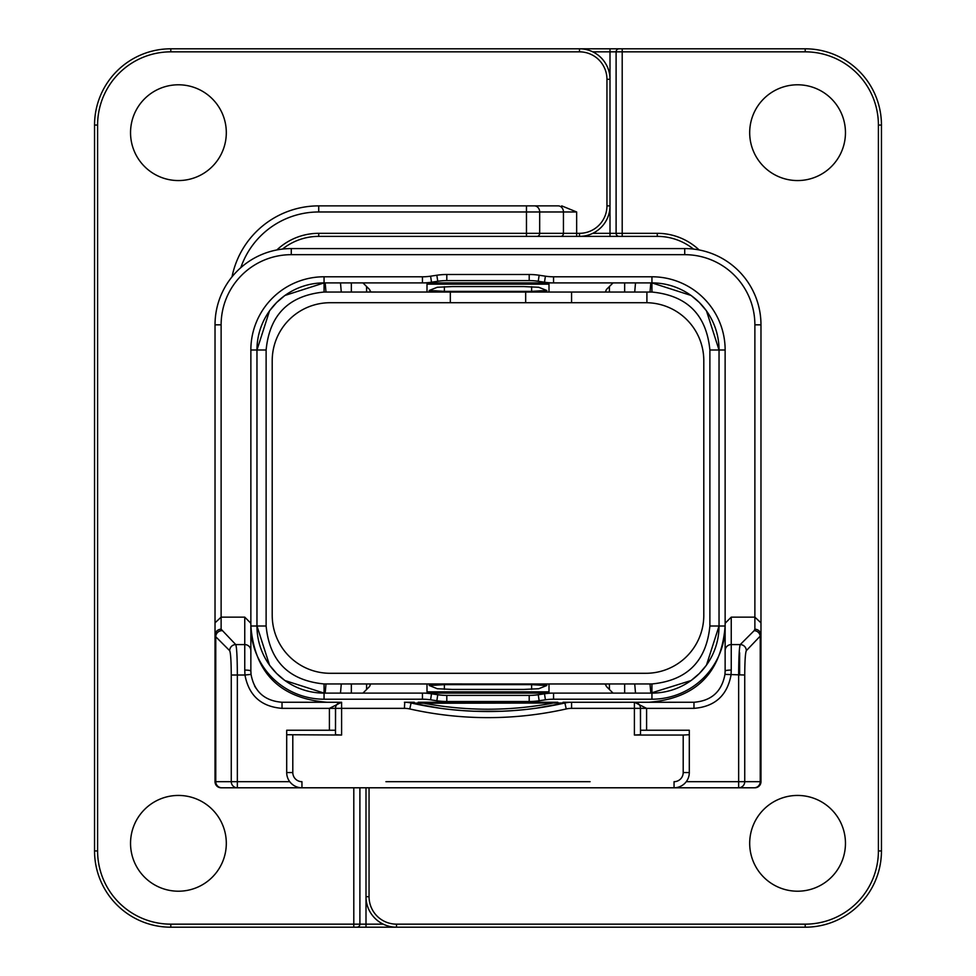 <?xml version="1.0" encoding="UTF-8"?>
<svg xmlns="http://www.w3.org/2000/svg" width="976" height="976" viewBox="0 0 976 976"><rect width="100%" height="100%" fill="white"/><g stroke="black" fill="none" stroke-linecap="round" stroke-linejoin="round"><path stroke-width="1.46" d="M754.143 787.791L738.649 787.791L754.143 787.791A6.1 6.088 -90 0 0 760.231 781.691L738.649 781.691L738.649 787.791A6.1 6.088 -90 0 0 744.737 781.691L744.737 675.014C744.822 661.008 745.347 652.895 746.323 650.675L760.975 635.315L760.975 622.834L754.875 617.149L754.875 324.825A70.15 70.15 0 0 0 684.725 254.675L291.275 254.675A70.15 70.15 0 0 0 221.125 324.825L221.125 617.149L244.756 617.149L250.856 623.261L250.856 671.061M686.25 781.691L738.649 781.691L738.649 675.014C738.734 657.482 739.259 647.344 740.235 644.587L754.143 630.679L754.875 629.227L754.875 617.149L731.244 617.149L731.244 644.587A6.1 6.088 180 0 0 725.144 650.675L725.144 671.061A6.1 0.988 180 0 0 725.131 671.061L725.131 626.006M725.131 626.019L725.144 623.261L731.244 617.149M324.056 699.206L324.056 693.106L324.056 699.206A73.2 73.2 0 0 1 250.856 626.006L250.869 349.994M324.056 693.106A67.1 67.1 0 0 1 256.956 626.006L256.956 349.994A67.1 67.1 0 0 1 324.069 282.894L422.449 282.894A61 61 0 0 0 431.502 282.21L437.748 281.271A61 61 0 0 1 446.801 280.6L529.199 280.6A61 61 0 0 1 538.252 281.271L544.498 282.21A61 61 0 0 0 553.551 282.894L651.944 282.894A67.1 67.1 0 0 1 719.044 349.994L719.044 626.006A67.1 67.1 0 0 1 651.944 693.106L553.551 693.106A61 61 0 0 0 544.498 693.79L538.252 694.729A61 61 0 0 1 529.199 695.4L446.801 695.4A61 61 0 0 1 437.748 694.729L431.502 693.79A61 61 0 0 0 422.449 693.106L324.069 693.106L284.992 680.565M725.131 349.994L725.144 650.675M760.975 622.834L760.975 324.825A76.25 76.25 0 0 0 684.725 248.575L291.275 248.575A76.25 76.25 0 0 0 215.025 324.825L215.025 622.834L221.125 617.149L221.125 629.227A6.1 6.088 0 0 0 215.025 635.315L215.025 622.834M244.769 670.073A6.1 0.988 180 0 1 250.869 671.061A6.1 0.988 180 0 0 244.769 670.073L244.964 675.014L237.351 675.014C237.266 657.482 236.741 647.344 235.765 644.587L221.125 629.227M250.869 671.061L251.039 674.379C254.224 691.594 264.545 700.878 282.027 702.256L327.119 702.269M250.856 626.019C254.663 673.037 280.088 698.462 327.106 702.256M251.039 674.379L244.964 675.014C248.807 695.559 261.165 706.673 282.027 708.356L329.4 708.369L329.4 730.243M341.6 702.269L282.027 702.256L282.027 708.356M292.8 735.038L292.8 772.541L286.7 772.541L286.7 734.721L341.6 735.038L335.5 734.721L335.5 708.356A6.1 6.1 0 0 1 341.6 702.256L329.4 708.369M329.4 708.356L335.5 708.356A6.1 6.1 0 0 1 341.6 702.256L340.844 702.305M340.526 702.354L339.563 702.61M339.245 702.732L341.6 702.256L341.6 708.356L404.418 708.356A24.4 24.4 0 0 1 409.761 708.954A356.85 356.85 0 0 0 566.239 708.954A24.4 24.4 0 0 1 571.582 708.356L634.4 708.356L634.4 735.038L683.2 735.038L689.3 734.721L689.3 730.243L640.5 730.243L640.427 707.429M337.232 704.099L336.647 704.794M336.171 705.587L335.805 706.478M335.573 707.429L335.5 730.243L286.7 730.243L286.7 734.721M335.5 708.356L341.6 708.356L341.6 735.038M414.263 702.256L404.418 702.256A30.5 30.5 0 0 1 411.103 703.001A350.75 350.75 0 0 0 564.897 703.001L423.73 703.245A30.5 22.045 -90 0 0 418.179 702.256L557.833 702.256A30.5 22.045 -90 0 0 552.27 703.245C509.423 711.211 466.577 711.211 423.73 703.245L411.103 703.001L409.761 708.954M570.533 702.281L634.4 702.256L634.4 708.356L646.6 708.356M430.965 702.256L453.547 702.256M522.428 702.256L545.023 702.256M563.042 702.256L634.4 702.256A6.1 6.1 0 0 1 640.5 708.369L640.5 734.721L634.4 735.038M744.737 675.014L724.961 674.379L725.131 671.061A6.1 0.988 180 0 1 731.231 670.073L731.036 675.014C727.193 695.571 714.835 706.685 693.973 708.356L693.973 702.256L648.881 702.269M724.961 674.379C721.789 691.581 711.455 700.878 693.973 702.256L634.4 702.269M640.207 706.49L639.841 705.599M639.353 704.806L638.768 704.099M638.084 703.501L637.304 703.001M636.437 702.61L635.474 702.354M693.973 708.356L646.6 708.369L634.4 702.256M738.649 787.791L674.05 787.791A15.25 15.25 0 0 0 689.3 772.541L689.3 734.721M754.875 629.227A6.1 6.088 0 0 1 760.975 635.315L760.975 781.691L760.231 781.691L760.231 636.767A6.1 6.076 45 0 0 754.143 630.679M658.861 248.575L651.565 248.575M645.88 248.575L642.123 248.575M320.25 248.575L317.139 248.575M624.652 248.575L615.124 248.575M292.8 772.541A9.15 9.15 0 0 0 301.95 781.691L301.95 787.791A15.25 15.25 0 0 1 286.7 772.541A15.25 15.25 0 0 0 301.95 787.791L221.125 787.791A6.1 6.1 0 0 1 215.025 781.691L215.025 635.315L215.769 636.767A6.1 6.076 -45 0 1 221.857 630.679M237.351 787.791L237.351 781.691L231.263 781.691A6.1 6.088 90 0 0 237.351 787.791L221.125 787.791M754.875 787.791A6.1 6.1 0 0 0 760.975 781.691A6.1 6.1 0 0 1 754.875 787.791A6.1 6.1 0 0 0 760.975 781.691M474.751 711.284L461.77 710.552L474.763 711.284M456.707 710.138L452.51 709.735M449.326 709.393L446.166 709.04M434.552 707.441L429.233 706.575M427.293 706.246L418.326 704.55L427.293 706.246M409.334 702.659L408.651 702.561L409.334 702.659M406.394 702.33L405.467 702.281L406.394 702.33M404.735 702.269L404.418 708.356M429.367 706.6L434.442 707.429M454.279 709.918L456.963 710.162M501.249 711.284L514.23 710.552L501.237 711.284M526.674 709.393L538.276 707.917L526.674 709.393M548.707 706.246L557.674 704.55L548.707 706.246M566.666 702.659L567.349 702.561L566.666 702.659M440.213 708.271L411.103 703.001A350.75 350.75 0 0 0 564.897 703.001A30.5 30.5 0 0 1 571.582 702.256L571.265 702.269M546.609 706.612L541.582 707.417M523.746 709.711L518.976 710.162M535.726 708.271L564.897 703.001A30.5 30.5 -90 0 1 570.155 702.293M301.95 787.791L674.05 787.791A15.25 15.25 0 0 0 689.3 772.541L683.2 772.541L683.2 735.038M221.857 787.791A6.1 6.088 -90 0 1 215.769 781.691L231.263 781.691L231.263 675.014C231.178 661.02 230.653 652.907 229.677 650.675A6.1 6.076 -45 0 1 235.765 644.587L244.756 644.587L244.756 670.073M325.984 683.969L325.179 693.106L324.069 693.106L324.069 683.956L325.984 683.956L325.179 693.106L325.984 683.956L427 683.956L427 691.838L549 691.838L549 683.956L650.016 683.956L650.821 693.106L650.016 683.969L651.931 683.956C687.141 680.528 706.453 661.216 709.881 626.006L709.881 349.994C706.453 314.784 687.141 295.472 651.931 292.044L650.016 292.044L650.821 282.894L651.931 282.894L691.008 295.435M648.894 702.256C695.912 698.462 721.337 673.037 725.144 626.019A73.2 73.2 0 0 1 651.944 699.206L553.551 699.206L553.551 693.106L422.449 693.106L422.449 699.206L324.069 699.206M284.626 680.296L276.611 673.464L269.779 665.449M269.51 665.083L256.969 626.006L256.969 349.994L269.51 310.917M269.779 310.551L276.611 302.536L284.626 295.704M284.992 295.435L324.069 282.894L325.179 282.894L325.984 292.031L324.069 292.044C288.859 295.472 269.547 314.784 266.119 349.994L266.119 626.006C269.547 661.216 288.859 680.528 324.069 683.956M691.374 295.704L699.389 302.536L706.221 310.551M706.49 310.917L719.031 349.994L719.031 626.006L706.49 665.083M706.221 665.449L699.389 673.464L691.374 680.296M691.008 680.565L650.821 693.106M609.414 689.471L609.414 683.956L605.388 683.981L605.388 684.701L605.388 683.993L366.586 683.956L366.586 689.471M325.984 683.956L341.283 683.956L340.49 693.106M429.135 685.433L437.297 688.739L452.425 689.434L523.575 689.434L538.703 688.739L546.731 685.542L531.615 684.64L444.385 684.64L444.385 689.312M429.269 685.542L444.385 684.64L429.269 685.542M546.865 685.433L531.615 684.64L531.615 689.312M450.326 292.044L549 292.044L549 284.162L427 284.162L427 292.044L366.586 292.044L370.612 292.019L370.612 291.299L370.612 292.007L450.326 292.044L450.326 302.706L330.156 302.706M272.219 360.656A57.95 57.95 0 0 1 330.156 302.719M272.206 360.656L272.206 615.344M650.016 292.044L634.717 292.044L646.905 292.044L646.905 302.719A57.95 57.95 0 0 1 703.794 360.656L703.794 615.344A57.95 57.95 0 0 1 645.844 673.294L330.156 673.294A57.95 57.95 0 0 1 272.219 615.344M635.51 693.106L634.717 683.956L650.016 683.956M340.49 282.894L341.283 292.044L325.984 292.044L366.586 292.044L366.586 286.529M531.615 286.688L531.615 291.36L444.385 291.36L429.269 290.458L437.297 287.261L452.425 286.566L523.575 286.566L538.703 287.261L546.731 290.458L531.615 291.36L546.865 290.567M444.385 286.688L444.385 291.36L429.135 290.567M325.179 282.894L325.984 292.031M650.821 282.894L650.016 292.031L650.821 282.894M613.05 693.106L606.401 686.47L605.388 683.956M362.95 693.106L369.599 686.47L370.612 683.956M436.15 694.485L437.748 694.729L436.845 700.756L430.599 699.816A54.9 54.9 0 0 0 422.449 699.206M430.599 699.816L431.502 693.79L427 693.119M553.551 693.106A61 61 0 0 0 544.498 693.79L549 693.119M553.551 699.206A54.9 54.9 0 0 0 545.401 699.816L539.155 700.756L538.252 694.729L539.85 694.485M635.51 282.894L634.717 292.044L549 292.044L609.414 292.044L609.414 286.529M605.388 292.044L606.401 289.53L613.05 282.894M362.95 282.894L369.599 289.53L370.612 292.044M324.069 276.794L422.449 276.794L422.449 282.894L553.551 282.894L553.551 276.794L651.944 276.794L651.944 282.894M422.449 276.794A54.9 54.9 0 0 0 430.599 276.184L436.845 275.244A67.1 67.1 0 0 1 446.801 274.5L529.199 274.5A67.1 67.1 0 0 1 539.155 275.244L545.401 276.184L544.498 282.21L549 282.881M430.599 276.184L431.502 282.21L427 282.881M436.15 281.515L437.748 281.271L436.845 275.244M645.844 302.719A57.95 57.95 0 0 1 646.905 302.719M645.844 302.706L450.326 302.706M254.529 685.823L255.846 688.08M651.626 702.256L665.62 702.256M276.867 249.954A61 61 0 0 1 318.725 233.325L318.725 236.375A57.95 57.95 0 0 0 282.515 249.075A57.95 57.95 0 0 1 318.725 236.375L622.2 236.375L610 236.375L610 233.325L616.1 233.325A3.05 3.05 0 0 0 619.15 236.375M561.712 205.875L576.657 211.975L563.445 211.975A6.1 5.283 -90 0 0 558.162 205.875L526.467 205.875L558.162 205.875M226.31 843.325A47.885 47.885 0 0 0 178.425 795.44A47.885 47.885 0 0 0 130.54 843.325A47.885 47.885 0 0 0 178.425 891.21A47.885 47.885 0 0 0 226.31 843.325M226.31 132.675A47.885 47.885 0 0 1 178.425 180.56A47.885 47.885 0 0 1 130.54 132.675A47.885 47.885 0 0 1 178.425 84.79A47.885 47.885 0 0 1 226.31 132.675M97.6 850.95L94.55 850.95A76.25 76.25 0 0 0 170.8 927.2L353.8 927.2L353.8 924.15L366 924.15L366 927.2L353.8 927.2L805.2 927.2A76.25 76.25 0 0 0 881.45 850.95L881.45 125.05A76.25 76.25 0 0 0 805.2 48.8L170.8 48.8A76.25 76.25 0 0 0 94.55 125.05L94.55 850.95L94.55 125.05L97.6 125.05L97.6 850.95A73.2 73.2 0 0 0 170.8 924.15L353.8 924.15L353.8 787.791M318.725 233.325L579.5 233.325L579.5 236.375A30.5 30.5 0 0 0 610 205.875L610 79.3A30.5 30.5 0 0 0 579.5 48.8L579.5 51.85L170.8 51.85A73.2 73.2 0 0 0 97.6 125.05M359.9 787.791L359.9 924.15A3.05 3.05 0 0 1 356.85 927.2M749.69 132.675A47.885 47.885 0 0 0 797.575 180.56A47.885 47.885 0 0 0 845.46 132.675A47.885 47.885 0 0 0 797.575 84.79A47.885 47.885 0 0 0 749.69 132.675M749.69 843.325A47.885 47.885 0 0 1 797.575 795.44A47.885 47.885 0 0 1 845.46 843.325A47.885 47.885 0 0 1 797.575 891.21A47.885 47.885 0 0 1 749.69 843.325M369.05 787.791L369.05 896.7A27.45 27.45 0 0 0 396.5 924.15L805.2 924.15A73.2 73.2 0 0 0 878.4 850.95L878.4 125.05A73.2 73.2 0 0 0 805.2 51.85L622.2 51.85L622.2 236.375L657.275 236.375A57.95 57.95 0 0 1 693.485 249.075M579.5 233.325A27.45 27.45 0 0 0 606.95 205.875L606.95 79.3L610 79.3L610 205.875A30.5 30.5 0 0 1 579.5 236.375M699.133 249.954A61 61 0 0 0 657.275 233.325L616.1 233.325L616.1 51.85L610 51.85L610 48.8L622.2 48.8L622.2 51.85L616.1 51.85A3.05 3.05 0 0 1 619.15 48.8M369.05 896.7L366 896.7L366 787.791L366 896.7A30.5 30.5 0 0 0 396.5 927.2L396.5 924.15M526.467 236.375L526.467 205.875L318.725 205.875A88.45 88.45 0 0 0 232.02 276.83M525.674 292.044L525.674 302.706M571.57 292.044L571.57 302.706M651.944 276.781A73.2 73.2 0 0 1 725.144 349.994L719.044 349.994M545.401 276.184A54.9 54.9 0 0 0 553.551 276.794M256.956 349.994L250.856 349.994A73.2 73.2 0 0 1 324.069 276.781M250.856 626.006L256.956 626.006M324.056 276.794L324.056 282.894M446.801 274.5L446.801 280.6M529.199 274.5L529.199 280.6M539.155 275.244L538.252 281.271M725.144 626.006L719.044 626.006A67.1 67.1 0 0 1 651.944 693.106L651.944 699.206M746.323 650.675A6.1 6.076 45 0 0 740.235 644.587L731.244 644.587L731.244 670.073M754.875 324.825L760.975 324.825M684.725 254.675L684.725 248.575M291.275 254.675L291.275 248.575M221.125 324.825L215.025 324.825M244.756 617.149L244.756 644.587A6.1 6.088 180 0 1 250.856 650.675M566.239 708.954L564.897 703.001A30.5 30.5 0 0 1 571.582 702.256L571.582 708.356M646.6 730.243L646.6 708.369M385.923 781.691L590.077 781.691M525.588 709.515L512.058 710.711M502.957 711.223L473.031 711.223M463.917 710.711L450.375 709.515M674.05 787.791L674.05 781.691A9.15 9.15 0 0 0 683.2 772.541M289.75 781.691L237.351 781.691L237.351 675.014L231.263 675.014M229.677 650.675L215.769 636.767L215.769 781.691L215.025 781.691M351.348 683.956L351.348 693.106M545.401 699.816L544.498 693.79M539.155 700.756A67.1 67.1 0 0 1 529.199 701.5L446.801 701.5A67.1 67.1 0 0 1 436.845 700.756M529.199 701.5L529.199 695.4M446.801 701.5L446.801 695.4M624.652 693.106L624.652 683.956M256.969 349.994L266.119 349.994M324.069 282.894L324.069 292.044M256.969 626.006L266.119 626.006M651.931 282.894L651.931 292.044M719.031 349.994L709.881 349.994M719.031 626.006L709.881 626.006M651.931 693.106L651.931 683.956M351.348 282.894L351.348 292.044M624.652 292.044L624.652 282.894M560.81 236.375A3.05 2.647 90 0 0 563.445 233.325L563.445 211.975L318.725 211.975A82.35 82.35 0 0 0 240.816 267.668M606.95 79.3A27.45 27.45 0 0 0 579.5 51.85M576.657 236.375L576.657 211.975M592.798 233.325L610 233.325L610 51.85L592.798 51.85M606.95 205.875L610 205.875M170.8 51.85L170.8 48.8M170.8 924.15L170.8 927.2M657.275 233.325L657.275 236.375M739.625 675.014L739.625 652.7M805.2 924.15L805.2 927.2M878.4 850.95L881.45 850.95M878.4 125.05L881.45 125.05M805.2 51.85L805.2 48.8M366 787.791L366 924.15L383.202 924.15M537.032 236.375A3.05 2.647 90 0 0 539.679 233.325L539.679 211.975A6.1 5.283 -90 0 0 534.397 205.875M318.725 211.975L318.725 205.875M335.5 708.369L335.537 707.685M346.724 248.575L338.196 248.575M330.571 248.575L324.3 248.575M629.276 248.575L637.804 248.575M645.429 248.575L651.7 248.575M335.134 248.575L329.803 248.575M640.866 248.575L643.879 248.575"/></g></svg>

